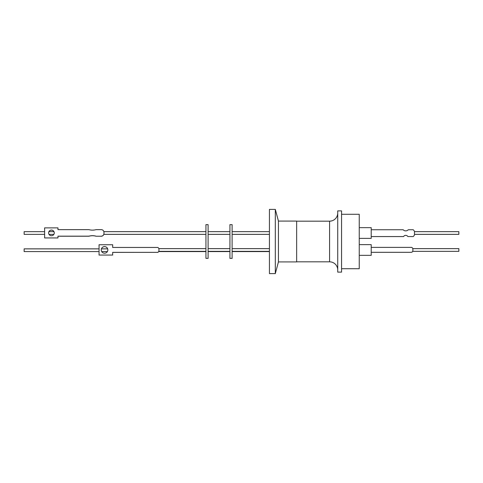 <?xml version="1.0" encoding="UTF-8"?>
<svg xmlns="http://www.w3.org/2000/svg" width="483" height="483" viewBox="0 0 483 483"><rect width="100%" height="100%" fill="white"/><g stroke="black" fill="none" stroke-linecap="round" stroke-linejoin="round"><path stroke-width="0.72" d="M296.647 261.828L329.575 261.828A8.163 8.163 0 0 1 337.738 269.997M329.575 261.828L329.575 221.172A8.163 8.163 0 0 0 337.738 213.003M275.31 241.5L275.31 209.387L269.429 209.387L269.429 273.613L275.31 273.613L275.31 241.5M278.443 221.087L296.647 221.087L296.647 261.913L278.443 261.913L278.443 221.087L275.31 209.387M341.553 241.5L341.553 210.884L337.738 210.884L337.738 272.116L341.553 272.116L341.553 241.5M341.553 268.717L359.243 268.717L359.243 214.283L341.553 214.283M359.243 267.817L359.243 215.183M359.515 255.35L371.216 255.35L371.216 244.627L359.515 244.627M359.515 238.373L371.216 238.373L371.216 227.65L359.515 227.65M414.486 234.37L458.85 234.37L458.85 231.647L414.486 231.647M412.705 251.353L458.85 251.353L458.85 248.63L412.808 248.63M413.17 236.567L407.881 236.549L413.17 236.567A4.293 4.293 0 0 0 414.486 234.883L414.486 231.429A4.293 4.293 0 0 0 413.17 229.751L408.304 229.751A3.544 3.544 180 0 1 403.148 229.751L371.216 229.751M407.881 236.567A2.524 2.524 0 0 0 405.726 235.354A2.524 2.524 180 0 1 407.881 236.549M269.429 231.647L232.112 231.647M269.429 234.37L232.112 234.37L269.429 234.382M232.112 224.625L232.112 258.375L229.938 258.375L229.938 224.625L232.112 224.625M229.938 231.647L208.107 231.647M229.938 234.37L208.107 234.37L229.938 234.382M205.933 224.625L205.933 258.375L208.107 258.375L208.107 224.625L205.933 224.625M205.933 231.647L103.863 231.647M205.933 234.37L103.821 234.37L205.933 234.382M44.629 231.659L24.15 231.659L24.15 234.382L44.629 234.382M99.057 248.86L24.15 248.86L24.15 251.583L99.057 251.583M107.854 249.922A3.303 3.303 -0 0 0 104.551 246.65A3.303 3.303 -0 0 0 101.249 249.922M104.551 253.201A3.303 3.303 180 0 1 101.249 249.898A3.303 3.303 180 0 1 104.551 246.596A3.303 3.303 180 0 1 107.854 249.898A3.303 3.303 180 0 1 104.551 253.201M48.602 232.933A2.832 2.832 180 0 1 51.433 230.137A2.832 2.832 180 0 1 54.265 232.933M51.433 235.734A2.832 2.832 180 0 1 48.602 232.909A2.832 2.832 180 0 1 51.433 230.077A2.832 2.832 180 0 1 54.265 232.909A2.832 2.832 180 0 1 51.433 235.734M57.966 236.229L88.914 236.229A13.24 13.234 180 0 1 96.045 236.229L101.237 236.229A2.723 2.723 -0 0 0 103.96 233.506L103.96 233.452A2.723 2.723 180 0 1 101.237 236.169M103.96 233.452L103.96 232.365A2.723 2.723 180 0 0 101.237 229.642L96.045 229.642A13.24 13.234 180 0 1 88.914 229.642L57.966 229.642L57.966 227.873L44.629 227.873L44.629 237.938L57.966 237.938L57.966 236.169L88.914 236.169A13.24 13.234 180 0 1 96.045 236.169M157.301 252.343L112.666 252.343L112.666 255.066L99.057 255.066L99.057 244.73L112.666 244.73L112.666 247.447L157.301 247.447A1.63 1.63 180 0 1 158.931 249.083L158.931 250.713A1.63 1.63 180 0 1 157.301 252.343L112.666 252.404M57.966 237.938L44.629 237.938M96.045 236.229L101.237 236.229M158.931 250.713L158.931 250.768A1.63 1.63 180 0 1 157.301 252.404M112.666 255.066L99.057 255.066M158.931 249.989L158.931 250.731M403.571 236.567L403.571 236.549A2.524 2.524 180 0 1 405.726 235.336A2.524 2.524 0 0 0 403.571 236.567L371.216 236.567M411.22 252.289L411.22 252.307A1.63 1.63 -0 0 0 412.856 250.671L412.856 250.653A1.63 1.63 180 0 1 411.22 252.289L371.216 252.289M411.22 252.307L371.216 252.307M371.216 236.549L403.571 236.549M413.17 236.549A4.293 4.293 0 0 0 414.486 234.865M371.216 247.387L411.22 247.387A1.63 1.63 180 0 1 412.856 249.023L412.856 250.653M296.647 221.172L329.575 221.172M232.112 248.63L269.429 248.63M208.107 248.63L229.938 248.63M158.871 248.63L205.933 248.63M53.945 231.659L48.922 231.659M107.667 248.86L101.43 248.86M205.933 251.583L158.72 251.583M107.389 251.583L101.708 251.583M53.848 234.382L49.012 234.382M158.829 251.353L205.933 251.353M229.938 251.583L208.107 251.583M208.107 251.353L229.938 251.353M269.429 251.583L232.112 251.583M232.112 251.353L269.429 251.353M278.443 261.913L275.31 273.613"/></g></svg>

